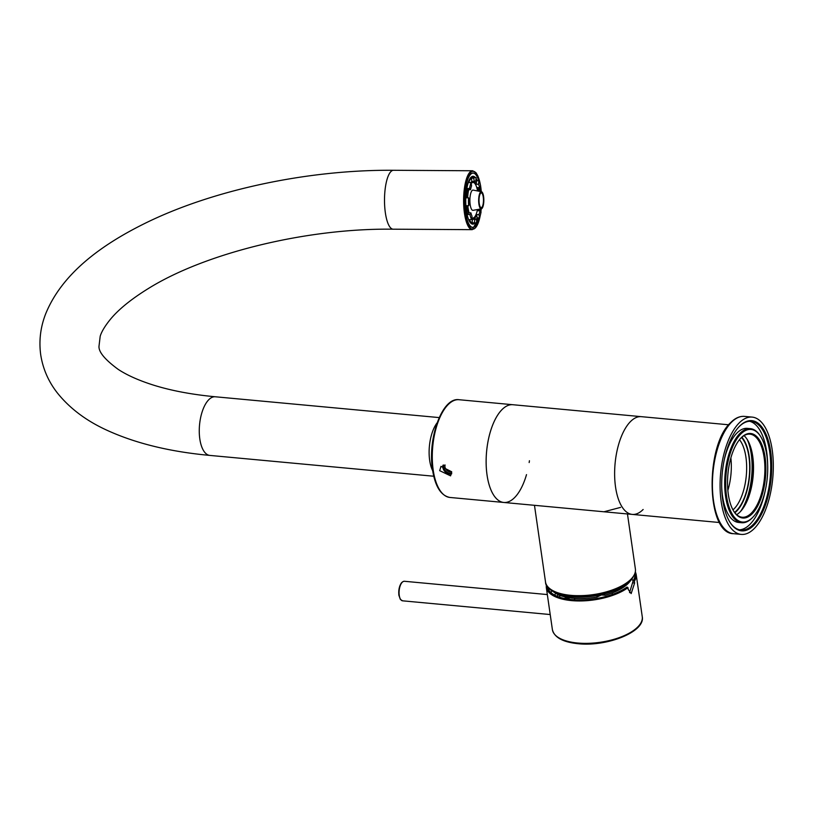 <?xml version="1.0" encoding="UTF-8"?>
<svg xmlns="http://www.w3.org/2000/svg" width="814" height="814" viewBox="0 0 814 814"><rect width="100%" height="100%" fill="white"/><g stroke="black" fill="none" stroke-linecap="round" stroke-linejoin="round"><path stroke-width="1.22" d="M605.077 595.258C616.178 592.124 624.155 587.891 629.029 582.529A41.473 17.674 171.8 0 1 605.016 595.217L601.322 594.983L597.15 596.998A41.473 17.674 171.8 0 1 562.087 596.113L558.557 594.993M605.016 595.217L604.568 594.607L605.016 595.217M596.967 596.326L597.15 596.998L596.967 596.326M597.018 597.079C583.628 599.358 572.018 599.053 562.179 596.163L559.31 595.288A0.733 0.733 -80.1 0 1 559.31 595.288L559.31 595.288A0.733 0.733 -80.1 0 1 559.096 595.207M474.43 222.802A22.7 6.827 90.3 0 0 475.142 222.934A22.7 6.827 90.3 0 0 476.811 222.263L476.332 218.986A19.139 5.759 90.3 0 1 475.162 219.373A19.139 5.759 90.3 0 1 474.806 219.332L472.466 219.322L472.089 222.792L474.43 222.802L474.806 219.332M467.155 188.512L469.495 188.522A22.7 6.827 90.3 0 1 471.082 182.57L471.56 185.846A19.139 5.759 90.3 0 0 470.533 189.693L468.192 189.672L467.155 188.512A22.7 6.827 90.3 0 0 466.168 197.812L468.508 197.833A22.7 6.827 90.3 0 0 468.62 205.708L466.28 205.688A22.7 6.827 90.3 0 0 467.551 214.479L469.892 214.489A22.7 6.827 90.3 0 0 471.652 219.678L469.312 219.668A22.7 6.827 90.3 0 0 472.089 222.792M471.082 182.57L468.742 182.56A22.7 6.827 90.3 0 1 470.014 179.894A22.7 6.827 90.3 0 1 471.418 178.185L473.758 178.205A22.7 6.827 -89.7 0 1 475.417 177.533A22.7 6.827 -89.7 0 1 476.129 177.656L475.752 181.135A19.139 5.759 -89.7 0 0 475.396 181.095A19.139 5.759 -89.7 0 0 474.226 181.481L471.886 181.471A19.139 5.759 90.3 0 0 470.807 182.57M470.472 222.568A22.7 6.827 90.3 0 0 471.632 222.914L475.142 222.934M475.417 177.533L471.906 177.513A22.7 6.827 90.3 0 0 470.736 177.839M478.042 191.046A19.139 5.759 90.3 0 0 477.33 187.586L479.67 187.596A19.139 5.759 -89.7 0 0 478.54 184.259L476.2 184.239L476.566 180.769A22.7 6.827 90.3 0 0 475.915 179.619M476.566 180.769L478.907 180.789A22.7 6.827 -89.7 0 1 480.667 185.968L479.67 187.596M479.263 191.28A22.7 6.827 90.3 0 0 478.683 187.596M478.927 210.765A22.7 6.827 90.3 0 0 479.161 209.239M477.93 209.452A19.139 5.759 90.3 0 1 477.686 210.765L480.026 210.775L481.064 211.945A22.7 6.827 -89.7 0 1 479.477 217.887L477.136 217.877L476.658 214.601L478.998 214.611L479.477 217.887M476.414 219.546A22.7 6.827 90.3 0 0 477.136 217.877M471.886 181.471L471.418 178.185M476.332 218.986L473.992 218.966A19.139 5.759 90.3 0 0 475.407 217.358A19.139 5.759 90.3 0 0 476.658 214.601M473.758 178.205L474.226 181.481A19.139 5.759 90.3 0 1 476.2 184.239M478.54 184.259L478.907 180.789M469.892 214.489L470.889 212.861A19.139 5.759 90.3 0 0 472.018 216.209L471.652 219.678M469.495 188.522L470.533 189.693M480.026 210.775A19.139 5.759 -89.7 0 1 478.998 214.611M468.62 205.708L469.617 204.07A19.139 5.759 90.3 0 1 469.546 198.992L468.508 197.833M471.723 218.997A19.139 5.759 90.3 0 0 472.466 219.322M475.03 181.125L475.752 181.135M472.008 219.159A19.139 5.759 90.3 0 0 473.402 217.898M467.389 205.698A19.139 5.759 90.3 0 0 468.549 212.851L470.889 212.861M468.192 189.672A19.139 5.759 90.3 0 0 467.236 197.822M472.578 181.471A19.139 5.759 -89.7 0 1 473.616 182.54M471.469 181.807A18.407 5.535 -89.7 0 1 472.049 181.929L473.656 182.56A17.776 5.352 -89.7 0 1 477.553 190.944M471.774 218.518A18.407 5.535 90.3 0 0 471.825 218.498L473.443 217.887A17.776 5.352 90.3 0 0 475.234 216.137A17.776 5.352 -89.7 0 0 477.442 209.544M468.691 189.682A17.776 5.352 90.3 0 0 467.653 197.822M467.826 205.698A17.776 5.352 90.3 0 0 469.108 212.851M471.866 217.694A17.776 5.352 90.3 0 0 473.443 217.887M471.214 183.486A17.776 5.352 -89.7 0 1 473.656 182.56M471.632 191.148A10.124 3.042 -89.7 0 1 473.168 190.11L481.44 191.697A8.588 2.584 90.3 0 0 480.138 192.572A8.588 2.584 -89.7 0 0 478.734 202.452A8.588 2.584 -89.7 0 0 481.339 208.842L473.046 210.327A10.124 3.042 -89.7 0 1 469.983 202.798A10.124 3.042 -89.7 0 1 471.632 191.148M482.193 206.858A7.367 2.218 -89.7 0 1 481.206 207.631A7.367 2.218 -89.7 0 1 479.08 201.943A7.367 2.218 -89.7 0 1 480.301 193.671A7.367 2.218 90.3 0 1 481.288 192.908A7.367 2.218 90.3 0 1 483.414 198.596A7.367 2.218 90.3 0 1 482.193 206.858M481.44 191.697A8.588 2.584 90.3 0 1 483.791 198.545A8.588 2.584 90.3 0 1 482.356 207.957A8.588 2.584 -89.7 0 1 481.339 208.842M467.551 214.479L468.549 212.851M568.03 599.155A7.367 3.276 -84.7 0 1 568.803 599.023A7.367 3.276 -84.7 0 1 569.658 599.379M741.249 534.401A58.893 26.17 -84.7 0 0 754.303 528.49A58.893 26.17 95.3 0 0 773.3 463.715A58.893 26.17 95.3 0 0 752.156 417.104A58.893 26.17 95.3 0 0 739.102 423.015A58.893 26.17 -84.7 0 0 720.095 487.79A58.893 26.17 -84.7 0 0 741.249 534.401L733.587 533.689A58.893 26.17 -84.7 0 1 712.433 487.077A58.893 26.17 -84.7 0 1 731.44 422.303A58.893 26.17 -84.7 0 1 744.495 416.392C739.712 416.035 735.123 418.091 730.728 422.537C704.944 445.543 706.023 533.892 733.587 533.689M753.835 525.305A55.342 24.593 -84.7 0 1 730.107 522.466A55.342 24.593 -84.7 0 1 722.211 473.473A55.342 24.593 -84.7 0 1 739 426.78A55.342 24.593 -84.7 0 1 739.56 426.2A55.342 24.593 -84.7 0 1 770.675 451.546A55.342 24.593 -84.7 0 1 753.835 525.305M752.696 517.389A46.5 20.665 95.3 0 0 753.164 516.91A46.5 20.665 95.3 0 0 767.276 477.665A46.5 20.665 95.3 0 0 760.642 436.497A46.5 20.665 95.3 0 0 740.699 434.116A46.5 20.665 95.3 0 0 726.556 496.092A46.5 20.665 95.3 0 0 752.696 517.389M752.177 513.766A42.46 18.864 -84.7 0 1 733.974 511.589A42.46 18.864 -84.7 0 1 727.919 474.002A42.46 18.864 -84.7 0 1 740.791 438.176A42.46 18.864 -84.7 0 1 741.218 437.739A42.46 18.864 -84.7 0 1 765.089 457.183A42.46 18.864 -84.7 0 1 752.177 513.766M739.997 512.026A42.949 19.088 95.3 0 0 746.804 438.858M736.68 514.682A41.718 18.539 95.3 0 0 740.038 511.986A41.718 18.539 95.3 0 0 740.465 511.558A41.718 18.539 95.3 0 0 753.123 476.353A41.718 18.539 95.3 0 0 747.171 439.418A41.718 18.539 95.3 0 0 744.027 435.643M740.516 438.481A41.718 18.539 -84.7 0 1 740.659 438.339A41.718 18.539 -84.7 0 1 749.908 434.147A41.718 18.539 -84.7 0 1 764.885 467.165A41.718 18.539 -84.7 0 1 751.424 513.044A41.718 18.539 -84.7 0 1 742.185 517.236A41.718 18.539 -84.7 0 1 733.75 511.243M760.642 436.497L760.205 435.816A47.243 20.991 95.3 0 0 750.416 428.652A47.243 20.991 95.3 0 0 739.946 433.394A47.243 20.991 95.3 0 0 724.704 485.348A47.243 20.991 95.3 0 0 741.666 522.73A47.243 20.991 95.3 0 0 752.136 517.989A47.243 20.991 95.3 0 0 752.614 517.501L753.164 516.91M724.267 459.808A47.243 20.991 -84.7 0 1 736.884 433.109A47.243 20.991 -84.7 0 1 747.354 428.368L750.416 428.652M741.666 522.73L738.603 522.446A47.243 20.991 -84.7 0 1 721.713 487.291M739.468 529.812A54.599 24.267 95.3 0 0 750.02 524.297A54.599 24.267 95.3 0 0 765.119 491.127M767.633 464.041A54.599 24.267 95.3 0 0 749.552 421.286M738.725 427.075A54.599 24.267 -84.7 0 1 739 426.801A54.599 24.267 -84.7 0 1 751.098 421.326A54.599 24.267 -84.7 0 1 770.705 464.529A54.599 24.267 -84.7 0 1 753.092 524.582A54.599 24.267 -84.7 0 1 740.984 530.056A54.599 24.267 -84.7 0 1 729.893 522.12M432.672 470.696A29.446 13.085 -84.7 0 1 437.118 422.832A29.446 13.085 95.3 0 0 429.67 460.348A29.446 13.085 95.3 0 0 432.672 470.696M480.118 186.884A27.116 8.16 90.3 0 1 480.311 188.146A27.116 8.16 -89.7 0 1 480.718 191.555M480.616 208.974A27.116 8.16 -89.7 0 1 480.352 211.131M479.029 217.887A27.116 8.16 -89.7 0 1 472.781 227.34A27.116 8.16 -89.7 0 1 465.567 212.291A27.116 8.16 90.3 0 1 473.107 173.097A27.116 8.16 90.3 0 1 478.734 180.779M479.67 191.351A23.932 7.194 90.3 0 0 479.446 189.57A23.932 7.194 90.3 0 0 479.12 187.596M477.238 180.779A23.932 7.194 90.3 0 0 476.037 178.449M475.345 177.533A23.932 7.194 90.3 0 0 467.602 184.503A23.932 7.194 90.3 0 0 466.442 210.867A23.932 7.194 90.3 0 0 475.081 222.934M476.577 220.645A23.932 7.194 90.3 0 0 477.696 217.877M479.344 210.775A23.932 7.194 90.3 0 0 479.568 209.157M480.759 191.565A27.238 8.191 90.3 0 0 480.341 188.095A27.238 8.191 90.3 0 0 480.148 186.823M478.785 180.779A27.238 8.191 90.3 0 0 473.107 172.975A27.238 8.191 90.3 0 0 465.537 212.342A27.238 8.191 90.3 0 0 472.781 227.462A27.238 8.191 90.3 0 0 479.08 217.887M480.382 211.172A27.238 8.191 90.3 0 0 480.647 208.964M555.677 593.294L554.639 595.085M558.089 594.729L557.102 596.255M551.139 592.745A41.718 17.776 171.8 0 1 551.76 590.577M633.312 576.597A43.895 18.702 171.8 0 1 631.817 579.059A41.718 17.776 171.8 0 1 633.139 581.155M634.818 573.707A44.17 18.824 171.8 0 1 634.879 576.251A44.17 18.824 171.8 0 1 633.19 580.708L629.537 592.653M633.19 580.708L634.36 581.247L634.615 583.007L631.165 593.589L628.235 589.448L627.981 587.688L626.811 587.148A44.17 18.824 171.8 0 1 572.008 599.633A44.17 18.824 171.8 0 1 548.046 588.766A44.17 18.824 171.8 0 1 547.395 586.314M734.554 512.372A40.496 17.989 95.3 0 0 736.599 510.582A40.496 17.989 95.3 0 0 749.48 473.677A40.496 17.989 95.3 0 0 741.513 437.515M730.87 457.875A38.655 17.175 -84.7 0 1 727.848 490.415M598.738 511.294L632.264 514.407A49.084 21.805 -84.7 0 1 614.641 475.569A49.084 21.805 -84.7 0 1 630.474 421.591A49.084 21.805 -84.7 0 1 641.351 416.666A49.084 21.805 95.3 0 0 630.474 421.591A49.084 21.805 95.3 0 0 614.641 475.569A49.084 21.805 95.3 0 0 632.264 514.407A49.084 21.805 95.3 0 0 643.141 509.483M739.478 439.692A38.655 17.175 -84.7 0 1 746.407 474.328A38.655 17.175 -84.7 0 1 734.177 508.73A38.655 17.175 -84.7 0 1 732.956 509.859M741.88 437.199A41.107 18.264 -84.7 0 1 749.735 473.952A41.107 18.264 -84.7 0 1 736.68 511.131A41.107 18.264 -84.7 0 1 734.859 512.759M740.872 510.999A45.889 20.391 95.3 0 0 747.466 440.028M443.823 464.987A6.136 4.833 -135.3 0 0 443.661 467.216A6.136 4.833 -135.3 0 0 451.75 473.056M445.105 464.977A5.149 4.06 44.7 0 0 444.963 466.87A5.149 4.06 -135.3 0 0 451.699 471.794M526.505 474.623A49.084 21.805 95.3 0 1 503.774 502.462L449.918 497.456A49.084 21.805 -84.7 0 1 433.201 470.054A49.084 21.805 -84.7 0 1 459.004 399.715L512.861 404.721A49.084 21.805 -84.7 0 0 501.984 409.646A49.084 21.805 95.3 0 0 486.151 463.624A49.084 21.805 95.3 0 0 503.774 502.462A49.084 21.805 95.3 0 1 487.047 475.061A49.084 21.805 -84.7 0 1 512.861 404.721L728.693 424.786M529.161 462.556A49.084 21.805 95.3 0 0 529.426 460.744M451.699 471.774L450.58 475.854L439.662 470.655L440.985 466.361L451.699 471.774M451.628 473.89A6.746 5.322 -135.3 0 1 442.847 467.429A6.746 5.322 44.7 0 1 442.969 465.17M620.594 507.387L603.957 511.772L534.493 505.321M629.029 582.529A56.939 56.939 0 0 0 631.817 579.059A43.895 18.702 171.8 0 1 601.363 594.678A43.895 18.702 171.8 0 1 551.78 590.598A43.895 18.702 171.8 0 1 549.654 588.654M632.173 578.113A44.17 18.824 171.8 0 1 601.332 594.078A44.17 18.824 171.8 0 1 551.17 589.784M401.862 582.682A9.076 4.039 95.3 0 0 398.921 594.963M402.594 600.824L400.335 599.369L398.84 595.126C398.891 586.212 400.742 581.603 404.416 581.277A9.819 4.365 95.3 0 0 399.257 595.349A9.819 4.365 95.3 0 0 402.594 600.824L550.213 614.55M473.066 177.523A23.006 6.919 90.3 0 0 471.947 177.208C468.62 175.804 463.736 196.255 466.432 210.826C467.368 217.725 469.118 221.856 471.672 223.219A23.006 6.919 90.3 0 0 472.802 222.914M481.308 191.666A28.958 8.71 90.3 0 0 480.809 187.322A28.958 8.71 90.3 0 0 480.616 186.06M480.443 185.083A28.958 8.71 90.3 0 0 468.854 174.888A28.958 8.71 90.3 0 0 465.069 213.105A28.958 8.71 90.3 0 0 472.385 229.141A28.958 8.71 90.3 0 0 480.27 215.435M481.227 208.862L480.891 211.752A28.958 8.71 90.3 0 0 481.206 208.872M439.204 417.592L215.303 396.774A29.446 13.085 95.3 0 0 199.817 438.98A29.446 13.085 95.3 0 0 209.849 455.413C170.482 451.801 136.62 443.61 108.262 430.84C86.966 421.326 70.014 408.709 57.397 392.989C48.443 381.583 42.888 368.813 40.7 354.69C38.838 340.832 40.466 327.289 45.574 314.082C61.65 274.318 99.949 245.686 144.18 223.748C212.21 189.927 308.048 169.556 393.538 170.289L472.649 170.767A29.446 8.862 90.3 0 0 464.468 213.329A29.446 8.862 90.3 0 0 472.293 229.66L480.362 215.069M215.303 396.774C192.023 394.566 171.561 390.73 153.927 385.256C139.021 380.555 127.106 375.254 118.172 369.353C104.986 359.656 98.586 351.974 98.993 346.286L100.203 336.182C101.618 331.603 104.935 326.088 110.155 319.617C118.376 309.554 131.105 299.196 148.331 288.543C205.036 253.154 306.583 228.022 393.193 229.192A29.446 8.862 -89.7 0 1 385.368 212.851A29.446 8.862 -89.7 0 1 393.538 170.289M634.615 583.007L632.956 582.855M633.862 580.769A44.912 19.139 -8.2 0 0 635.225 572.374M546.621 585.144A44.912 19.139 -8.2 0 0 577.197 600.274A44.912 19.139 -8.2 0 0 627.482 587.209M627.981 587.688A45.401 19.343 171.8 0 1 571.54 600.61A45.401 19.343 171.8 0 1 546.275 587.23L546.306 584.533M634.36 581.247A45.401 19.343 171.8 0 0 636.151 574.277L642.256 616.686A45.401 19.343 171.8 0 1 577.655 643.019A45.401 19.343 171.8 0 1 552.391 629.639L546.275 587.23M568.355 598.982A8.588 3.816 95.3 0 0 564.529 598.514M560.225 595.553A12.271 5.454 95.3 0 0 559.259 597.069M635.388 569.006C635.836 572.517 634.33 576.027 630.86 579.548C613.573 599.379 545.95 601.75 545.512 581.949A45.401 19.343 -8.2 0 0 581.715 595.644A45.401 19.343 -8.2 0 0 630.952 579.242A45.401 19.343 -8.2 0 0 635.388 569.006L627.462 513.96M552.36 590.354A44.912 19.139 -8.2 0 0 592.511 594.963A44.912 19.139 -8.2 0 0 630.575 579.639M549.562 588.573L551.78 590.598A56.939 56.939 0 0 0 558.587 595.003L559.31 595.288M633.373 576.495L631.817 579.059M404.416 581.277L547.334 594.566M568.803 599.023L565.537 598.717M752.156 417.104L744.495 416.392M471.998 227.33L472.781 227.34M472.324 173.097L473.107 173.097M481.328 191.677L480.636 186.019M480.545 185.46L477.971 176.119L476.027 172.751L472.649 170.767M393.193 229.192L472.293 229.66M433.76 476.231L209.849 455.413M574.552 598.382L574.735 599.837M612.179 592.958L612.413 594.413M636.151 574.277L635.358 571.703M569.261 599.145L568.701 597.69M642.256 616.686C645.492 631.847 606.929 646.896 578.072 643.711C562.901 642.165 554.334 637.474 552.391 629.639M632.264 514.407L719.607 522.527M449.918 497.456C440.923 495.726 435.124 486.467 432.519 469.688C427.452 438.665 442.124 396.988 459.004 399.715M545.512 581.949L534.472 505.311M503.774 502.462L539.713 505.799"/></g></svg>

